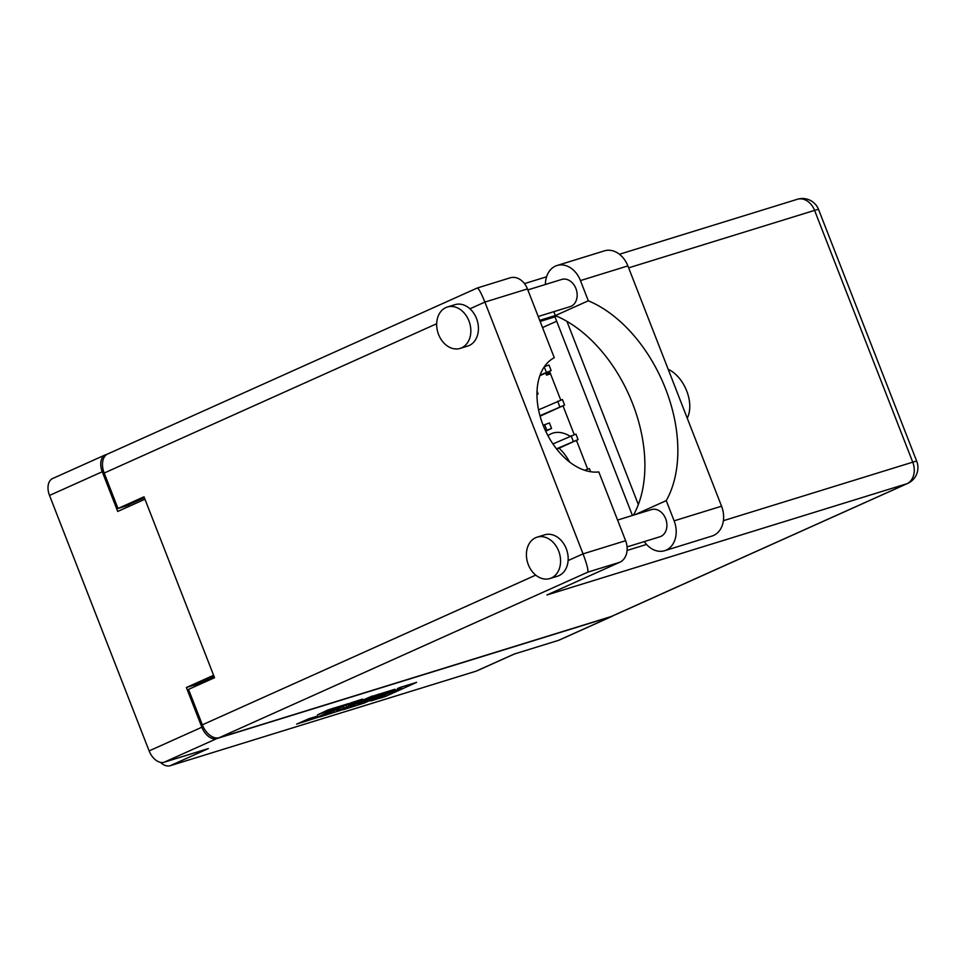 <?xml version="1.0" encoding="UTF-8"?>
<svg xmlns="http://www.w3.org/2000/svg" width="965" height="965" viewBox="0 0 965 965"><rect width="100%" height="100%" fill="white"/><g stroke="black" fill="none" stroke-linecap="round" stroke-linejoin="round"><path stroke-width="1.45" d="M576.974 441.656A37.116 23.763 65.8 0 0 575.912 440.655M570.11 436.24A37.116 23.763 65.8 0 0 551.184 433.755A37.116 23.763 65.8 0 0 547.963 435.71M569.555 461.994A37.116 23.763 65.8 0 0 559.085 448.218M553.283 443.804A37.116 23.763 65.8 0 0 552.547 443.357M341.296 706.561L317.437 714.896L328.028 709.938L348.618 703.569L317.98 717.333L296.617 724.112L309.174 718.611L317.28 716.163L311.08 719.215L321.128 715.62L341.296 706.561M372.49 695.958L354.119 703.847L348.558 705.512L362.526 699.094L351.236 702.761L319.825 716.947L341.188 710.156L372.49 695.958M107.139 454.25L106.114 454.575A15.344 9.819 65.8 0 0 105.39 454.841A15.344 9.819 65.8 0 0 102.254 471.752L117.73 511.45L144.955 499.219L213.603 675.295L186.378 687.514L201.854 727.224A15.344 9.819 65.8 0 0 216.835 738.575L611.171 616.695A15.344 9.819 65.8 0 0 611.894 616.43A15.344 9.819 65.8 0 0 613.077 615.73M374.432 695.596L343.021 709.77L364.384 702.99L395.035 689.227L374.432 695.596M370.584 700.976L385.204 696.549L416.615 682.376L400.198 687.394L397.423 688.54L401.669 687.454L399.196 688.793L370.584 700.976M216.835 738.575L164.11 762.254L208.356 748.587L170.19 765.715L476.047 671.182L514.212 654.053L558.446 640.374L611.171 616.695M514.574 653.932L476.77 670.916A15.344 9.819 -114.2 0 1 476.047 671.182M170.19 765.715A15.344 9.819 -114.2 0 1 160.455 762.374M164.11 762.254A15.344 9.819 -114.2 0 1 149.129 750.903L49.517 495.431A15.344 9.819 -114.2 0 1 52.665 478.519L105.39 454.841M545.72 373.081L546.516 375.12L550.545 373.877M361.935 703.654L391.609 690.421L378.823 695.09L360.44 703.352L357.979 704.691L361.935 703.654M336.435 710.879L352.297 704.8L336.435 710.879L335.941 709.625M186.378 687.514L198.006 683.92L214.146 676.67M198.006 683.92L198.404 684.957M128.224 504.96L128.815 506.468M611.894 616.43L559.169 640.109A15.344 9.819 -114.2 0 1 558.446 640.374M545.418 284.482A23.51 18.009 72.8 0 1 555.442 266.111A23.51 18.009 72.8 0 1 557.022 265.508A23.51 18.009 72.8 0 1 580.447 280.574L627.877 265.906A23.51 18.009 72.8 0 0 604.452 250.852L557.022 265.508M551.341 577.999A21.652 16.586 -107.2 0 0 559.012 551.992A21.652 16.586 -107.2 0 0 537.095 537.167A21.652 16.586 -107.2 0 0 535.635 537.722A21.652 16.586 -107.2 0 0 527.964 563.717A21.652 16.586 -107.2 0 0 549.881 578.542A21.652 16.586 -107.2 0 0 551.341 577.999M549.881 578.542L557.481 576.202A21.652 16.586 -107.2 0 0 558.94 575.647A21.652 16.586 -107.2 0 0 568.108 560.581A21.652 16.586 -107.2 0 0 544.694 534.815L537.095 537.167M461.608 347.846A21.652 16.586 -107.2 0 0 469.28 321.84A21.652 16.586 -107.2 0 0 447.362 307.015A21.652 16.586 -107.2 0 0 445.902 307.57A21.652 16.586 -107.2 0 0 438.231 333.564A21.652 16.586 -107.2 0 0 460.148 348.401A21.652 16.586 -107.2 0 0 461.608 347.846M460.148 348.401L467.748 346.049A21.652 16.586 -107.2 0 0 469.207 345.494A21.652 16.586 -107.2 0 0 478.435 329.065A21.652 16.586 -107.2 0 0 469.943 308.788A21.652 16.586 -107.2 0 0 454.961 304.675L447.362 307.015M687.249 418.207A30.94 19.807 65.8 0 0 668.178 369.281M527.843 289.91L561.739 279.44A14.234 10.904 72.8 0 1 576.153 289.186A14.234 10.904 72.8 0 1 571.099 306.267A14.234 10.904 72.8 0 1 570.146 306.629L538.205 316.496M617.576 520.063L651.472 509.592A14.234 10.904 72.8 0 1 665.886 519.327A14.234 10.904 72.8 0 1 660.832 536.419A14.234 10.904 72.8 0 1 659.879 536.781L627.069 546.914M633.438 515.165A123.737 79.202 65.8 0 0 632.558 403.467A123.737 79.202 65.8 0 0 555.37 315.591L553.85 311.671M555.37 315.591L588.324 300.791L580.447 280.574M477.108 288.137C478.411 287.847 481.004 292.504 484.888 302.081L583.053 553.862C586.744 563.717 588.348 569.808 587.842 572.136L219.272 737.658A17.322 11.085 -114.2 0 1 202.348 724.836L188.525 689.384L214.544 677.707L144.014 496.806L117.995 508.495L104.184 473.043A17.322 11.085 -114.2 0 1 107.73 453.96L477.241 288.016L510.195 277.824A17.322 13.269 72.8 0 1 527.457 288.921L484.888 302.081L469.943 308.788M568.108 560.581L583.053 553.862L625.622 540.714L598.807 471.933A61.869 39.601 65.8 0 1 543.09 425.155A61.869 39.601 65.8 0 1 554.272 357.689L527.457 288.921M625.622 540.714A17.322 13.269 72.8 0 1 619.759 562.269L546.914 594.983L906.895 483.73A17.322 11.085 65.8 0 0 907.703 483.417L611.991 616.225A17.322 11.085 -114.2 0 1 611.171 616.526L219.272 737.658M117.995 508.495L125.607 506.143L144.364 497.711M546.106 374.082L549.954 372.357M539.712 320.356L555.345 315.519M566.913 321.333L638.348 504.562M545.756 373.178L549.592 371.453L560.737 400.041M563.017 405.879L574.199 434.564M576.479 440.402L587.661 469.087M556.672 321.224L542.523 327.569M540.135 321.429L554.971 316.846L632.413 515.479M554.971 316.846L556.612 316.11M664.596 550.713A23.51 18.009 72.8 0 0 674.125 520.847L721.555 506.191A23.51 18.009 72.8 0 1 712.025 536.045L664.596 550.713A23.51 18.009 72.8 0 1 644.306 541.594M674.125 520.847L666.248 500.63A123.737 79.202 65.8 0 0 665.597 388.871A123.737 79.202 65.8 0 0 588.324 300.791M721.555 506.191L627.877 265.906M634.874 514.719L666.248 500.63M544.405 366.652L548.989 365.023L551.148 370.548L539.881 375.711M540.111 375.071L551.148 370.548M538.579 409.836L562.45 399.546L564.609 405.071L540.098 416.18M539.966 415.698L564.609 405.071M552.945 443.948L575.912 434.069L578.071 439.594L556.817 449.232M556.503 448.846L578.071 439.594M584.645 470.281L589.374 468.592L590.604 471.74M536.962 394.215L538.108 393.925L536.974 394.528M543.15 425.3L549.423 422.923L551.57 428.448L545.683 431.186M545.478 430.74L551.57 428.448M102.254 471.752L49.517 495.431M149.129 750.903L201.854 727.224M384.697 695.283L385.204 696.549M381.585 696.706L382.007 697.779M378.449 694.112L378.823 695.09M359.957 702.098L360.44 703.352M348.835 703.835L349.33 705.089M346.17 705.029L346.737 706.464M343.045 706.44L343.54 707.695M312.901 717.453L313.143 718.093M332.973 708.165L333.311 709.034M327.678 710.095L328.172 711.35M324.554 711.495L324.976 712.568M202.348 724.836L535.72 575.128M436.675 323.733L104.184 473.043M627.081 550.46L646.538 544.441M723.388 520.69L912.745 462.163L814.581 210.382L628.637 267.848M611.171 616.526L906.895 483.73A17.322 13.269 72.8 0 0 912.745 462.163A17.322 1.049 -21.3 0 1 916.75 461.33L818.585 209.538A17.322 17.322 0 0 0 797.331 199.285A17.322 13.269 72.8 0 1 814.581 210.382A17.322 1.049 -21.3 0 1 818.585 209.538M619.759 562.269L587.842 572.136M544.26 366.869L546.359 372.261M557.673 401.259L559.821 406.784M571.135 435.782L573.282 441.307M544.634 424.636L546.793 430.149M357.412 703.244L357.979 704.691M348.039 704.197L348.558 705.512M333.818 710.59L334.373 712.013M310.658 718.153L311.08 719.215M907.703 483.417A17.322 17.322 0 0 0 916.75 461.33M797.331 199.285L619.446 254.253M546.576 276.786L524.478 283.613M537.035 391.163L538.108 393.925"/></g></svg>
